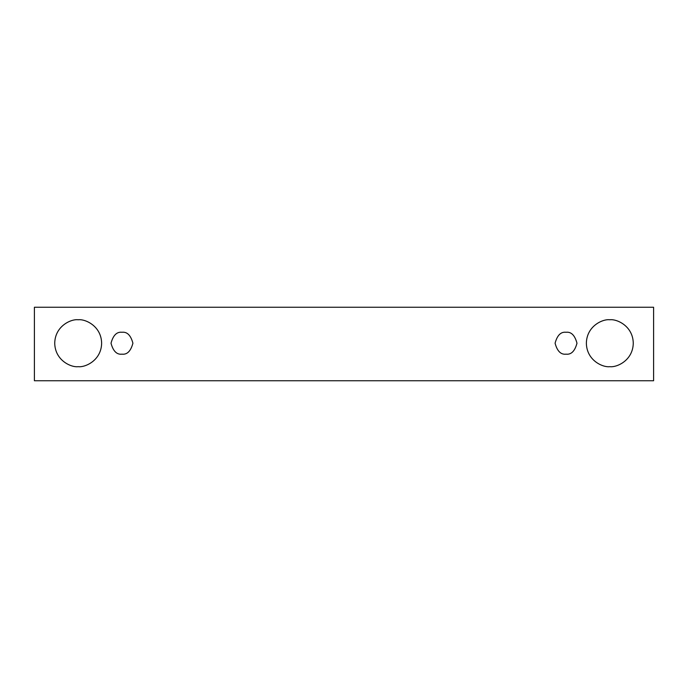 <?xml version="1.0" encoding="UTF-8"?>
<svg xmlns="http://www.w3.org/2000/svg" width="688" height="688" viewBox="0 0 688 688"><rect width="100%" height="100%" fill="white"/><g stroke="black" fill="none" stroke-linecap="round" stroke-linejoin="round"><path stroke-width="1.03" d="M34.4 307.252L653.6 307.252L653.6 380.748L34.4 380.748L34.4 307.252L34.4 380.748L653.6 380.748L653.6 307.252L34.4 307.252M78.183 366.67C71.32 367.616 55.049 360.581 54.73 343.217C55.049 325.854 71.32 318.819 78.183 319.765C85.045 318.819 101.317 325.854 101.635 343.217C101.317 360.581 85.045 367.616 78.183 366.67C85.045 367.616 101.317 360.581 101.635 343.217C101.317 325.854 85.045 318.819 78.183 319.765C71.32 318.819 55.049 325.854 54.73 343.217C55.049 360.581 71.32 367.616 78.183 366.67M609.817 366.67C602.955 367.616 586.683 360.581 586.365 343.217C586.683 325.854 602.955 318.819 609.817 319.765C616.68 318.819 632.951 325.854 633.27 343.217C632.951 360.581 616.68 367.616 609.817 366.67C616.68 367.616 632.951 360.581 633.27 343.217C632.951 325.854 616.68 318.819 609.817 319.765C602.955 318.819 586.683 325.854 586.365 343.217C586.683 360.581 602.955 367.616 609.817 366.67M566.035 354.165C560.858 354.784 557.211 351.138 555.087 343.217C557.211 335.297 560.858 331.65 566.035 332.27C571.212 331.65 574.858 335.297 576.983 343.217C574.858 351.138 571.212 354.784 566.035 354.165C571.212 354.784 574.858 351.138 576.983 343.217C574.858 335.297 571.212 331.65 566.035 332.27C560.858 331.65 557.211 335.297 555.087 343.217C557.211 351.138 560.858 354.784 566.035 354.165M121.965 354.165C116.788 354.784 113.142 351.138 111.017 343.217C113.142 335.297 116.788 331.65 121.965 332.27C127.142 331.65 130.789 335.297 132.913 343.217C130.789 351.138 127.142 354.784 121.965 354.165C127.142 354.784 130.789 351.138 132.913 343.217C130.789 335.297 127.142 331.65 121.965 332.27C116.788 331.65 113.142 335.297 111.017 343.217C113.142 351.138 116.788 354.784 121.965 354.165"/></g></svg>
